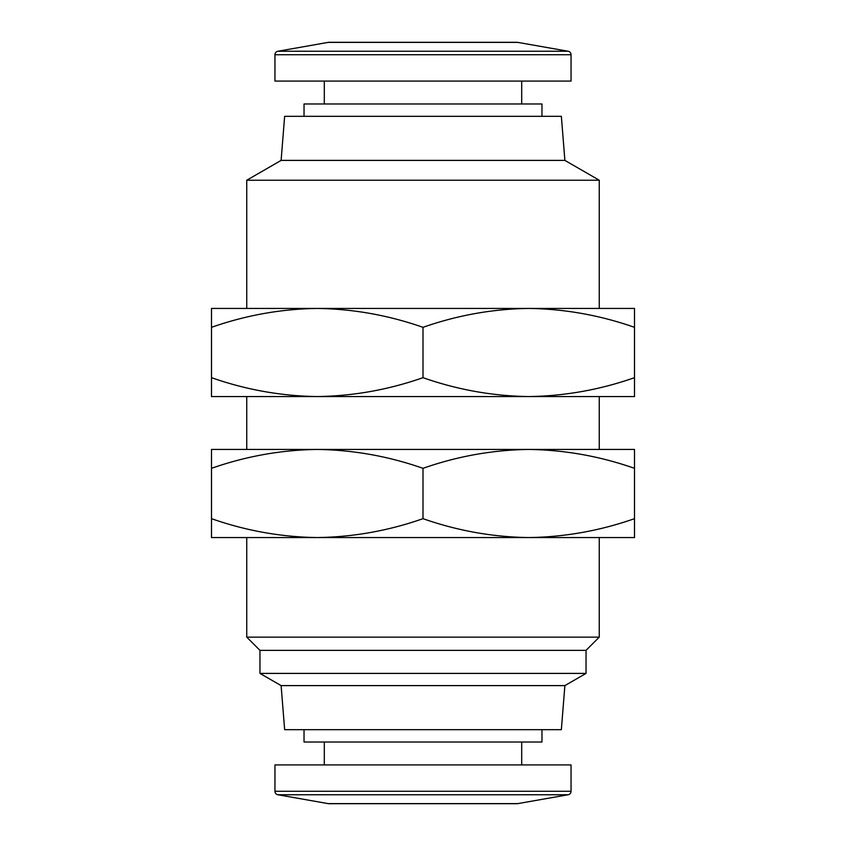 <?xml version="1.0" encoding="UTF-8"?>
<svg xmlns="http://www.w3.org/2000/svg" width="846" height="846" viewBox="0 0 846 846"><rect width="100%" height="100%" fill="white"/><g stroke="black" fill="none" stroke-linecap="round" stroke-linejoin="round"><path stroke-width="1.27" d="M571.05 791.274A3.521 3.521 0 0 1 568.142 794.754L517.826 803.615A5.288 5.288 0 0 1 516.906 803.7L329.094 803.7A5.288 5.288 0 0 1 328.174 803.615L277.858 794.754A3.521 3.521 0 0 1 274.95 791.274L274.95 764.921L571.05 764.921L571.05 791.274L274.95 791.274M277.858 51.246L328.174 42.385A5.288 5.288 0 0 1 329.094 42.3L516.906 42.3A5.288 5.288 0 0 1 517.826 42.385L568.142 51.246A3.521 3.521 0 0 1 571.05 54.726L571.05 81.079L274.95 81.079L274.95 54.726A3.521 3.521 0 0 1 277.858 51.246L568.142 51.246M324.304 742.016L324.304 764.921M521.696 742.016L521.696 764.921M304.031 729.675L304.031 742.016L541.969 742.016L541.969 729.675M564.885 685.609L561.353 729.675L284.647 729.675L281.115 685.609L259.965 673.405L586.035 673.405L564.885 685.609L281.115 685.609M324.304 81.079L324.304 103.984M521.696 81.079L521.696 103.984M586.035 673.405L586.035 650.363L259.965 650.363L259.965 673.405M304.031 116.325L304.031 103.984L541.969 103.984L541.969 116.325M586.035 650.363L599.254 637.144L246.746 637.144L259.965 650.363M599.254 637.144L599.254 537.559L246.746 537.559L246.746 637.144M564.885 160.391L281.115 160.391L284.647 116.325L561.353 116.325L564.885 160.391L599.254 180.23L599.254 308.441L528.75 308.441L634.5 308.441L634.5 396.563L528.75 396.563C564.779 396.055 600.026 389.763 634.5 377.676M281.115 160.391L246.746 180.23L599.254 180.23M246.746 180.23L246.746 308.441L528.75 308.441C564.779 308.938 600.026 315.241 634.5 327.328M634.5 518.672C600.026 530.759 564.779 537.062 528.75 537.559L634.5 537.559L634.5 468.324C600.026 456.237 564.779 449.945 528.75 449.438L599.254 449.438L599.254 396.563L528.75 396.563C492.721 396.055 457.475 389.763 423 377.676L423 327.328C457.475 315.241 492.721 308.938 528.75 308.441M211.5 327.328C245.975 315.241 281.221 308.938 317.25 308.441L211.5 308.441L211.5 377.676C245.975 389.763 281.221 396.055 317.25 396.563L246.746 396.563L246.746 449.438L317.25 449.438C281.221 449.945 245.975 456.237 211.5 468.324L211.5 449.438L317.25 449.438C353.279 449.945 388.526 456.237 423 468.324L423 518.672C388.526 530.759 353.279 537.062 317.25 537.559L211.5 537.559L211.5 468.324M317.25 537.559C281.221 537.062 245.975 530.759 211.5 518.672M528.75 537.559C492.721 537.062 457.475 530.759 423 518.672M634.5 468.324L634.5 449.438L528.75 449.438C492.721 449.945 457.475 456.237 423 468.324M528.75 449.438L317.25 449.438M317.25 308.441C353.279 308.938 388.526 315.241 423 327.328M211.5 377.676L211.5 396.563L317.25 396.563C353.279 396.055 388.526 389.763 423 377.676M317.25 396.563L528.75 396.563M517.826 803.615L328.174 803.615M568.142 794.754L277.858 794.754M328.174 42.385L517.826 42.385M274.95 54.726L571.05 54.726"/></g></svg>
